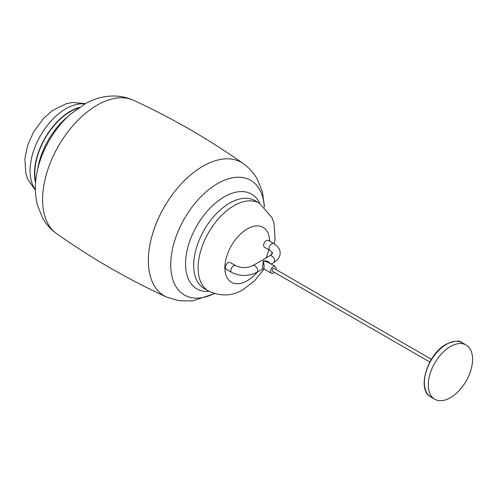 <?xml version="1.0" encoding="UTF-8"?>
<svg xmlns="http://www.w3.org/2000/svg" width="497" height="497" viewBox="0 0 497 497"><rect width="100%" height="100%" fill="white"/><g stroke="black" fill="none" stroke-linecap="round" stroke-linejoin="round"><path stroke-width="0.75" d="M235.559 265.597L230.13 262.466A3.914 2.261 120 0 0 228.173 262.658A3.914 2.261 120 0 0 225.613 266.106A3.914 2.261 120 0 0 226.216 269.244L231.639 272.381C240.032 276.456 248.432 276.456 256.825 272.381A3.914 2.261 60 0 0 257.632 270.585A3.914 2.261 60 0 0 255.924 266.647A3.914 2.261 60 0 0 252.905 265.597C247.121 268.243 241.343 268.243 235.559 265.597A3.914 2.261 120 0 0 233.602 265.789A3.914 2.261 120 0 0 230.832 270.585A3.914 2.261 120 0 0 231.639 272.381M266.38 240.598A3.914 2.261 -60 0 1 268.343 240.405L273.766 243.536A3.914 2.261 -60 0 0 271.809 243.729A3.914 2.261 -60 0 0 269.039 248.525A3.914 2.261 -60 0 0 269.852 250.32L264.423 247.183A3.914 2.261 -60 0 1 263.826 244.046A3.914 2.261 -60 0 1 266.38 240.598M275.891 269.504A3.914 2.261 120 0 0 275.263 266.46L267.877 262.199L263.335 260.9L264.081 265.491L263.963 268.976L262.708 268.976L262.453 267.802L263.335 260.9C267.212 260.795 269.349 261.689 269.759 263.584M264.106 269.063L254.663 280.693L243.331 289.428C232.857 296.1 221.358 296.703 208.852 291.236A50.75 29.298 -60 0 1 208.616 291.099A50.75 29.298 -60 0 1 200.838 250.432A50.75 29.298 -60 0 1 233.988 205.715A50.75 29.298 -60 0 1 259.359 203.205A50.75 29.298 -60 0 1 259.596 203.341L272.052 217.736L274.071 223.731L275.04 238.933L274.35 243.89M208.616 291.099L204.186 288.54A50.75 29.298 -60 0 1 196.402 247.879A50.75 29.298 -60 0 1 229.558 203.161A50.75 29.298 -60 0 1 254.93 200.645L259.359 203.205M35.666 181.709A50.309 29.05 -60 0 1 78.153 108.122M79.104 107.464A50.75 29.298 120 0 0 37.791 154.182A50.75 29.298 120 0 0 35.573 182.865M84.745 103.991A50.75 29.298 120 0 0 33.355 151.622A50.75 29.298 120 0 0 35.386 189.487M275.263 266.46A3.914 2.261 120 0 0 273.307 266.653A3.914 2.261 120 0 0 270.747 270.107A3.914 2.261 120 0 0 271.35 273.244A3.914 2.261 120 0 0 273.307 273.046A3.914 2.261 120 0 0 274.301 272.263M431.402 359.294L274.102 268.473A1.59 0.919 120 0 0 272.884 268.883A1.59 0.919 120 0 0 272.182 270.467A1.59 0.919 120 0 0 272.511 271.232L429.812 362.046M450.425 346.533A31.323 18.085 120 0 0 429.961 374.135A31.323 18.085 120 0 0 434.763 399.24A31.323 18.085 120 0 0 450.425 397.687A31.323 18.085 120 0 0 470.889 370.085A31.323 18.085 120 0 0 466.087 344.98A31.323 18.085 120 0 0 450.425 346.533M257.452 272.014A31.702 18.302 -60 0 1 247.276 280.712A31.702 18.302 -60 0 1 224.861 267.765A31.702 18.302 -60 0 1 247.276 228.943A31.702 18.302 -60 0 1 269.685 241.182M268.784 249.705A31.702 18.302 -60 0 1 266.119 257.968M269.852 250.32C272.139 252.259 272.952 253.172 272.3 253.066C272.952 252.961 272.139 253.874 269.852 255.812A3.914 2.261 60 0 1 272.872 256.862A3.914 2.261 60 0 1 274.58 260.801A3.914 2.261 60 0 1 273.766 262.596L271.169 264.093M209.113 291.379A54.72 31.591 -60 0 1 186.853 274.63A54.72 31.591 -60 0 1 211.654 206.541A54.72 31.591 -60 0 1 259.85 203.497M214.219 293.559A66.238 38.244 -60 0 1 172.322 277.755A66.238 38.244 -60 0 1 205.491 192.401A66.238 38.244 -60 0 1 262.826 197.595A66.238 38.244 -60 0 1 264.292 206.827M214.536 293.659L192.42 300.933L179.168 300.784L166.42 297.02A77.078 44.5 -60 0 1 150.206 275.823A77.078 44.5 -60 0 1 176.895 188.841A77.078 44.5 -60 0 1 243.393 163.706C208.709 139.197 172.08 118.05 133.513 100.27C116.168 92.554 98.431 96.387 85.801 103.413L70.35 114.273A66.238 38.244 -60 0 0 37.089 171.881C34.666 183.474 34.809 194.638 37.517 205.373L42.549 217.897C46.035 224.159 50.7 229.39 56.546 233.584A77.078 44.5 -60 0 1 44.419 214.747A77.078 44.5 -60 0 1 68.605 130.885A77.078 44.5 -60 0 1 133.513 100.27M37.089 171.881L38.3 165.899A54.72 31.591 -60 0 1 65.778 118.311L70.35 114.273M446.523 344.284A31.323 18.085 120 0 0 426.059 371.886A31.323 18.085 120 0 0 430.862 396.991C416.374 390.027 427.302 354.057 446.151 344.247C454.606 340.687 459.949 340.184 462.191 342.731A31.323 18.085 120 0 0 446.523 344.284M273.766 243.536C278.121 246.35 280.246 249.531 280.128 253.066C280.246 256.601 278.121 259.782 273.766 262.596M262.708 268.976L256.825 272.381M264.541 207.05L262.422 191.917L257.328 179.28C253.849 173.068 249.202 167.874 243.393 163.706M166.42 297.02C127.859 279.233 91.231 258.092 56.546 233.584M35.399 190.233L27.857 179.479L25.844 173.459L24.85 158.872L27.652 145.292L33.61 131.867L43.556 118.354L52.489 110.508L66.151 103.73L72.357 102.469L85.403 103.631M271.337 254.725L272.139 252.451M269.852 255.812L252.905 265.597M263.963 268.976L271.35 273.244M434.763 399.24L430.862 396.991M466.087 344.98L462.191 342.731"/></g></svg>
